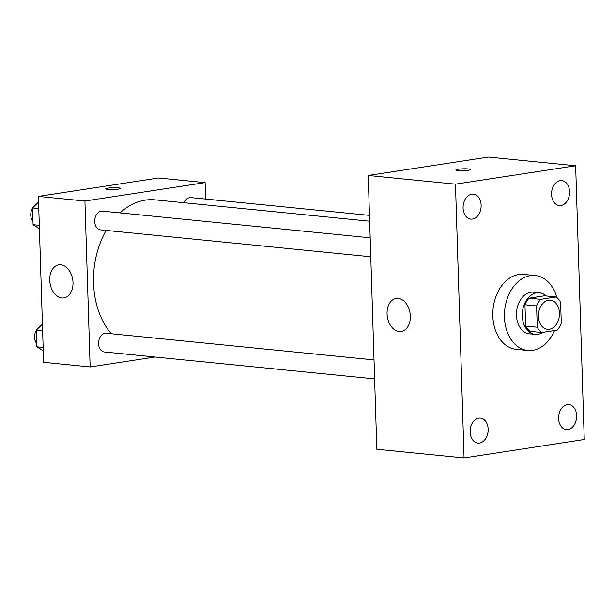 <?xml version="1.0" encoding="UTF-8"?>
<svg xmlns="http://www.w3.org/2000/svg" width="615" height="615" viewBox="0 0 615 615"><rect width="100%" height="100%" fill="white"/><g stroke="black" fill="none" stroke-linecap="round" stroke-linejoin="round"><path stroke-width="0.92" d="M548.48 300.22A14.645 10.478 -84.3 0 1 550.387 300.166A14.645 10.478 -84.3 0 1 559.366 315.779A14.645 10.478 -84.3 0 1 547.488 329.309A14.645 10.478 -84.3 0 1 538.425 315.026A14.645 10.478 -84.3 0 1 548.48 300.22M536.587 305.939L537.256 327.218A19.88 14.222 -84.3 0 0 541.754 332.507L557.167 330.147A19.88 14.222 -84.3 0 0 561.287 323.536L560.619 302.257A19.88 14.222 -84.3 0 0 556.121 296.968L540.708 299.328A19.88 14.222 -84.3 0 0 536.587 305.939L524.956 304.779L525.625 326.065L537.256 327.218M556.121 296.968L544.49 295.807L529.077 298.167L540.708 299.328M541.754 332.507L530.122 331.354A19.88 14.222 -84.3 0 1 525.625 326.065M524.956 304.779A19.88 14.222 -84.3 0 1 529.077 298.167M546.212 295.976A20.918 14.968 95.7 0 0 539.378 292.763A20.918 14.968 95.7 0 0 522.412 312.097A20.918 14.968 95.7 0 0 535.235 334.391A20.918 14.968 95.7 0 0 542.999 332.315M535.235 334.391L529.415 333.814A20.918 14.968 -84.3 0 1 516.469 313.412A20.918 14.968 -84.3 0 1 530.837 292.263A20.918 14.968 -84.3 0 1 533.559 292.187L539.378 292.763M554.515 330.555A37.653 26.937 -84.3 0 1 527.762 350.465A37.653 26.937 -84.3 0 1 504.454 313.742A37.653 26.937 -84.3 0 1 530.315 275.666A37.653 26.937 -84.3 0 1 535.219 275.535A37.653 26.937 -84.3 0 1 556.844 297.514M527.762 350.465L516.131 349.305A37.653 26.937 -84.3 0 1 492.823 312.581A37.653 26.937 -84.3 0 1 518.683 274.513A37.653 26.937 -84.3 0 1 523.588 274.375L535.219 275.535M470.137 431.991A12.554 8.979 -84.3 0 1 480.392 418.123A12.554 8.979 -84.3 0 1 488.087 431.499A12.554 8.979 -84.3 0 1 477.909 443.1A12.554 8.979 -84.3 0 1 470.137 431.991M463.095 208.001A12.554 8.979 -84.3 0 1 473.358 194.132A12.554 8.979 -84.3 0 1 481.045 207.509A12.554 8.979 -84.3 0 1 470.867 219.109A12.554 8.979 -84.3 0 1 463.095 208.001M551.555 194.455A12.554 8.979 -84.3 0 1 561.81 180.587A12.554 8.979 -84.3 0 1 569.498 193.963A12.554 8.979 -84.3 0 1 559.319 205.564A12.554 8.979 -84.3 0 1 551.555 194.455M558.589 418.446A12.554 8.979 -84.3 0 1 568.844 404.578A12.554 8.979 -84.3 0 1 576.539 417.954A12.554 8.979 -84.3 0 1 566.361 429.554A12.554 8.979 -84.3 0 1 558.589 418.446M584.25 439.517L575.648 165.758L455.469 184.162L464.071 457.929L584.25 439.517M575.648 165.758L488.402 157.071L368.224 175.483L376.826 449.242L464.071 457.929M368.224 175.483L455.469 184.162M387.066 313.811A16.736 11.501 81.3 0 1 396.168 298.429A16.736 11.501 81.3 0 1 410.067 313.227A16.736 11.501 81.3 0 1 401.234 331.508A16.736 11.501 81.3 0 1 387.066 313.811M455.892 169.986A7.319 0.922 178.2 0 1 458.121 169.248A7.319 0.922 178.2 0 1 466.055 168.81A7.319 0.922 178.2 0 1 470.529 169.517A7.319 0.922 178.2 0 1 463.241 170.67A7.319 0.922 178.2 0 1 455.892 169.978A7.319 0.922 178.2 0 1 458.121 169.24A7.319 0.922 178.2 0 1 466.039 168.817A7.319 0.922 178.2 0 1 470.529 169.525M120.01 212.898A75.299 53.882 -84.3 0 1 145.278 200.121A75.299 53.882 -84.3 0 1 155.088 199.852L369.661 221.215M111.323 333.761A75.299 53.882 -84.3 0 1 106.187 230.417M370.184 237.797L102.413 211.145A9.402 6.727 95.7 0 0 94.787 219.832A9.402 6.727 95.7 0 0 100.553 229.856L370.776 256.762M184.108 202.742A9.402 6.727 -84.3 0 1 189.643 197.63A9.402 6.727 -84.3 0 1 190.865 197.6L369.477 215.381M374.62 378.878L104.389 351.972A9.402 6.727 -84.3 0 1 98.569 342.801A9.402 6.727 -84.3 0 1 105.027 333.292A9.402 6.727 -84.3 0 1 106.249 333.261L374.02 359.913M205.625 199.068L205.11 182.624L84.932 201.028L90.144 366.947L155.003 357.015M90.144 366.947L43.611 362.312L38.399 196.4L158.578 177.989L205.11 182.624M38.399 196.4L84.932 201.028M60.839 264.788A16.736 11.501 81.3 0 1 72.908 281.093A16.736 11.501 81.3 0 1 63.899 297.921A16.736 11.501 81.3 0 1 50 283.123A16.736 11.501 81.3 0 1 58.832 264.842A16.736 11.501 81.3 0 1 60.839 264.788M105.711 188.874A7.319 0.922 178.2 0 1 107.94 188.144A7.319 0.922 178.2 0 1 115.874 187.706A7.319 0.922 178.2 0 1 120.348 188.413A7.319 0.922 178.2 0 1 113.06 189.566A7.319 0.922 178.2 0 1 105.711 188.874A7.319 0.922 178.2 0 1 107.94 188.136A7.319 0.922 178.2 0 1 115.858 187.706A7.319 0.922 178.2 0 1 120.348 188.413M38.576 202.058L32.541 207.939L33.072 224.706L39.414 228.688M32.541 207.939L38.783 208.562M33.072 224.706L39.306 225.328M32.964 221.492A9.402 6.727 -84.3 0 1 32.549 208.224M33.272 207.232A9.402 6.727 -84.3 0 1 34.525 206.01M42.412 324.174L36.377 330.055L36.908 346.822L43.25 350.804M36.377 330.055L42.62 330.678M36.908 346.822L43.15 347.437M36.808 343.608A9.402 6.727 -84.3 0 1 36.385 330.34M37.108 329.348A9.402 6.727 -84.3 0 1 38.361 328.126"/></g></svg>
